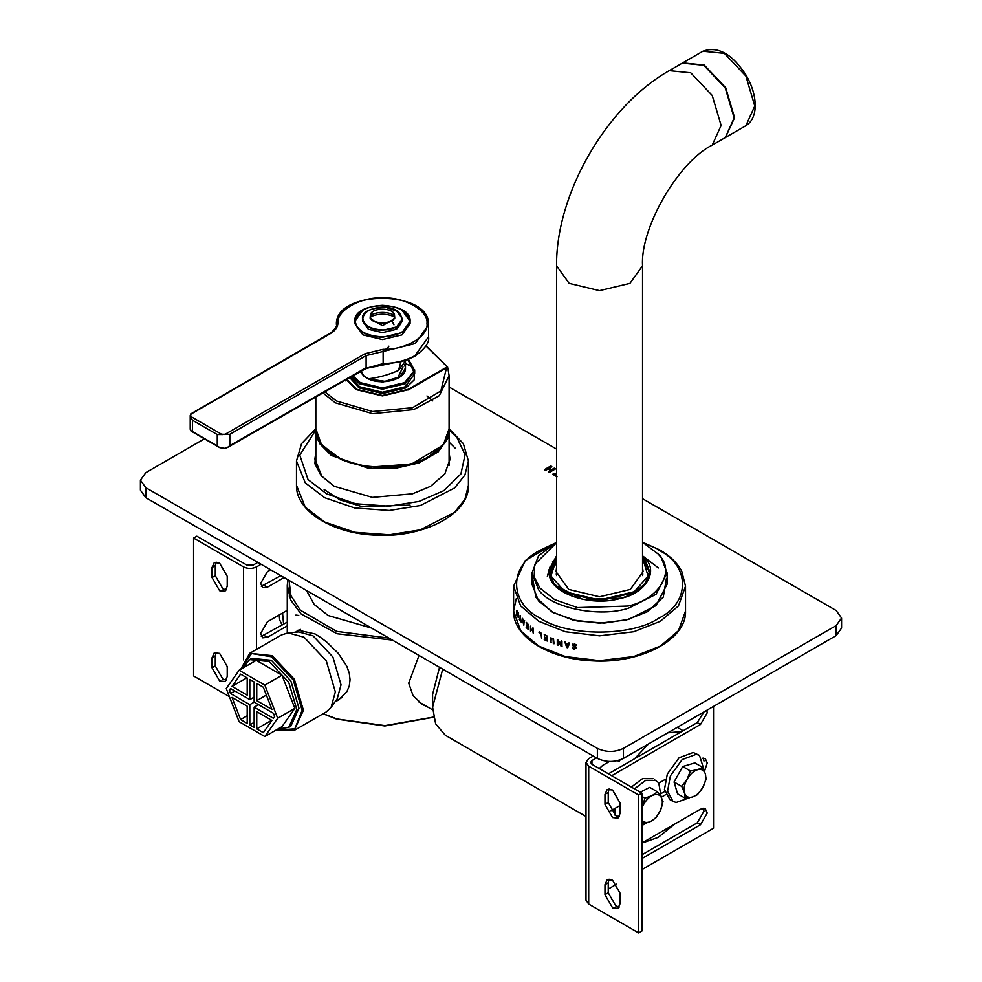 <?xml version="1.0" encoding="UTF-8"?>
<svg xmlns="http://www.w3.org/2000/svg" width="982" height="982" viewBox="0 0 982 982"><rect width="100%" height="100%" fill="white"/><g stroke="black" fill="none" stroke-linecap="round" stroke-linejoin="round"><path stroke-width="1.47" d="M557.015 476.786L552.608 474.245L556.561 473.766M556.487 475.276L556.561 476.074M555.211 474.539L555.211 475.3L556.561 474.515M552.94 474.588L555.211 475.3M545.133 469.961L544.703 469.482L550.62 466.057L551.454 466.303L551.896 466.794L549.355 468.254L551.712 469.617L554.241 468.156L555.517 468.88L549.589 472.305L548.324 471.569L550.62 470.243L548.275 468.88L545.967 470.218L544.703 469.482L544.703 470.231L551.454 467.064L551.454 466.303L551.896 466.794M550.62 470.243L550.62 470.992L548.324 472.317L548.324 471.569L548.754 472.047M551.712 469.617L551.712 470.366L555.517 468.88M549.355 468.254L551.712 470.366M203.802 439.163L145.815 472.649L140.414 480.161L140.414 490.19L145.815 497.714L597.375 758.423C606.066 762.474 614.744 762.474 623.435 758.423L836.185 635.587L841.586 628.063L841.586 618.046L836.185 625.559L836.185 635.587M145.815 497.714L145.815 487.686L140.414 480.161M145.815 487.686L597.375 748.394L597.375 758.423M623.435 758.423L623.435 748.394C614.744 752.457 606.066 752.457 597.375 748.394M623.435 748.394L836.185 625.559M642.535 498.721L836.185 610.522L841.586 618.046M556.561 449.081L449.081 387.018M516.876 615.26L516.876 610.252L517.944 614.707L518.214 612.707L518.214 617.715L517.944 615.309L517.109 613.75L517.17 615.211M526.18 622.514L528.255 624.38L528.255 629.388L526.18 627.523L527.8 628.406L527.8 627.032L526.291 625.657L527.8 626.442L527.8 624.577L526.18 622.514M539.008 632.469L541.585 633.292L541.585 638.312L540.984 633.574L539.008 632.469L539.228 631.757M550.792 637.883L553.517 638.926L554.02 643.762L553.332 643.505L553.112 639.282L552.154 638.509L551.197 638.558L550.988 642.609L550.313 642.338L550.669 637.956M554.179 643.603L553.492 643.357L553.271 639.135L551.368 638.41M576.238 648.083L574.249 649.176L572.518 648.537L572.518 647.739L574.2 648.599L575.415 648.022L572.285 645.149L574.347 644.008L576.274 644.72L576.274 645.555L574.396 644.597L573.095 645.186L575.845 647.113L576.127 648.55M574.2 648.599L575.501 647.85L572.383 644.978L572.911 644.008M572.383 644.978L572.813 644.18M568.873 643.001L569.646 643.173L567.706 647.764L566.774 647.543L564.871 642.056L566.172 643.787L568.345 644.29L568.873 643.001M557.285 644.879L557.285 639.871L557.997 640.092L557.997 644.413L559.85 642.044L561.274 645.407L561.274 641.086L561.95 641.283L561.95 646.291L560.955 646.009L559.593 642.805L558.279 645.199L557.285 644.879L557.445 639.712M544.249 634.642L547.244 636.029L547.244 641.05L544.249 639.65L546.593 640.166L546.593 638.791L544.396 637.76L546.593 638.202L546.593 636.336L544.249 634.642M530.501 631.217L530.501 626.209L530.992 629.045L532.735 630.321L533.251 628.235L533.251 633.255L532.735 630.923L530.992 629.634L530.501 631.217L530.746 626.099M524.327 620.673L523.725 625.055L522.326 618.451L522.964 620.587L524.057 621.79L524.327 620.673M520.079 615.579L521.221 622.122L519.318 619.482L520.079 619.998L520.079 615.579M556.561 542.285L538.529 555.849L531.999 572.923L531.999 584.204L532.71 578.558L535.828 597.142L551.786 611.774L572.727 619.986L599.548 623.189L626.381 619.986L647.31 611.774L663.267 597.142L666.385 578.558M520.079 619.998L520.374 615.505M521.503 622.048L519.613 618.832M523.504 624.122L524.216 622.158L523.062 621.275L523.504 624.122L523.946 622.244L523.062 621.275M524.057 621.79L524.597 620.587M523.995 624.969L522.608 618.378M533.484 633.132L532.968 630.812L530.992 629.634M532.735 630.321L532.968 627.756M546.593 638.202L546.79 636.201L544.445 634.507M546.593 640.166L546.79 638.644L544.593 637.036M547.428 640.902L544.445 638.926M558.427 645.039L557.445 644.72M562.085 646.131L561.09 645.849L559.593 642.805M561.274 645.407L561.409 640.927M557.997 644.413L559.556 641.762M567.265 646.978L568.247 644.646L566.381 644.401L567.265 646.978L568.136 644.818L566.381 644.401M568.345 644.29L568.971 642.842M567.817 647.592L566.896 647.384L564.994 641.897M574.286 648.427L575.501 647.85L574.286 648.427M576.311 647.911L574.347 649.016L572.604 647.568M576.213 645.555L574.495 644.425L573.193 645.027M551.16 642.461L550.485 642.191L550.963 637.735M541.794 638.177L541.192 633.439L539.228 632.347M527.8 626.442L528.058 624.478L526.45 622.416M527.8 628.406L528.058 626.933L526.548 624.969M528.512 629.29L526.45 626.835M517.944 615.309L517.109 613.75M556.561 567.731L556.033 571.659L568.774 589.433L599.548 596.786L630.321 589.433L643.075 571.659L642.535 567.731M556.561 572.739L556.242 574.175M642.854 574.175L642.535 572.739M552.449 561.9L553.394 561.336M556.561 555.849L548.631 570.432L553.566 584.351L582.584 599.413L621.532 598.21C645.26 593.116 658.468 571.536 645.53 558.967L642.535 555.849L658.406 567.952M531.999 584.204L538.615 601.021L553.615 612.793L577.06 620.968L604.212 623.104L628.689 619.384L656.013 605.612L667.097 584.204L667.097 572.923L660.567 555.849L642.535 542.285M649.286 571.892L649.765 574.286M550.03 566.909L547.355 576.422M410.059 505.116L362.211 506.712L339.821 499.838L324.121 489.502M449.081 442.17L455.488 448.43M315.234 462.804L315.823 460.214M315.823 450.173L314.915 463.774L321.274 475.828L334.248 486.311L372.436 497.408L412.489 493.811L430.644 486.311M334.469 486.434L321.814 476.172L314.903 458.987L315.823 452.567M449.081 452.567L450.002 458.987L444.846 473.913L430.435 486.434M314.927 459.981L315.823 454.568M449.081 454.568L449.977 459.981M322.98 392.96L335.341 402.829L372.583 413.668L413.704 409.604L439.298 395.697L449.081 375.627L447.866 368.324L446.54 367.833L408.831 389.608L382.452 395.918L356.073 389.608L346.265 379.617M447.866 368.324L449.081 375.627L449.081 428.778L443.594 444.048L429.564 455.979C408.365 470.648 356.54 470.648 335.341 455.979L321.31 444.048L315.823 428.778L315.823 397.059M346.904 379.248L356.613 389.289L382.452 395.476L408.291 389.289L446.896 366.998L447.682 367.796M425.893 345.922L447.682 367.305M383.459 387.939L381.446 387.939M712.22 145.127L721.119 125.451L712.22 95.487L690.727 72.803L669.245 70.667L682.269 63.155L703.763 65.278L725.244 87.975L734.155 117.926L725.244 137.603L712.22 145.127C678.292 161.932 640.129 228.045 642.535 265.827L642.535 575.599M433.553 717.044L384.981 725.612L337.035 718.971L323.188 713.693M323.078 713.754L336.703 719.119L384.846 725.98L433.59 717.228M289.359 580.583L289.359 596.884M287.8 579.687L287.272 585.456L290.709 600.076L301.044 613.922L337.035 633.746L392.432 640.104M296.22 631.77L298.062 630.174L315.148 633.967L320.918 637.662L327.043 642.326L338.434 653.484L346.867 666.348L349.261 673.173L350.058 679.74L349.261 685.976L346.867 691.721L338.434 700.105L335.144 701.664M427.158 706.709L422.555 704.585L413.078 695.722L408.708 683.153L419.019 655.448M389.019 638.128L336.703 631.377L300.369 610.215L290.905 595.571L289.039 580.411M306.47 590.464L314.228 604.507L328.172 615.53L371.601 628.075M620.084 759.958L619.077 761.566L617.568 760.694M585.996 816.496L445.312 735.273L435.652 723.857L432.596 707.163L432.596 694.372L439.519 667.281M667.809 732.805L681.729 731.541M674.659 824.107L658.161 837.388L641.884 843.133M614.806 815.035L614.867 808.493M634.605 758.742L648.525 743.939M432.596 707.163L442.722 669.135M240.823 669.258L251.539 653.509L271.535 656.786L293.262 679.949L302.125 710.317L294.833 728.828L275.967 730.129M275.856 730.191L294.207 730.424L303.426 710.317L294.379 679.311L272.186 655.657L249.686 653.312L240.713 669.319M294.207 730.424L326.122 711.999L331.094 707.396L335.341 691.893L326.294 660.886L304.101 637.232L288.082 632.887L281.601 634.888L249.686 653.312M331.094 707.396L337.231 698.718L341.024 684.822L332.91 657.019L313.025 635.808L298.663 631.917L288.082 632.887M212.026 657.78L214.248 652.858L219.624 653.386L227.223 666.545L227.223 676.573L225.001 681.496L219.624 680.968L212.026 667.809L212.026 657.78L215.279 655.902L215.279 665.919L222.877 679.09L226.376 680.121M216.138 652.355L215.279 655.902M212.026 567.535L214.248 562.612L219.624 563.14L227.223 576.299L227.223 586.328L225.001 591.25L219.624 590.722L212.026 577.563L212.026 567.535L215.279 565.644L215.279 575.673L222.877 588.844L226.376 589.875M216.138 562.109L215.279 565.644M284.105 577.551L267.386 587.211L262.624 587.678L260.66 583.32L267.386 571.671L270.651 569.781M261.286 586.242L280.852 575.673M287.272 625.865L267.386 637.343L262.624 637.821L260.66 633.464L267.386 621.802L287.272 610.325M261.286 636.385L287.272 622.109M261.089 564.269L256.535 566.909C252.19 568.934 247.845 568.934 243.511 566.909L193.577 538.075L193.577 675.947L229.383 696.631M193.577 538.075L196.83 536.197L246.764 565.018L253.282 565.018L257.836 562.391M298.774 615.468L295.877 615.088M279.183 615.002L279.71 619.986L282.092 625.104M282.558 613.05L283.602 624.221M620.17 813.194L617.948 818.116L612.572 817.589L604.973 804.43L604.973 794.401L607.207 789.479L612.572 790.007L620.17 803.166L620.17 813.194M609.086 788.976L608.239 792.511L608.239 802.539L615.837 815.711L619.323 816.742M620.17 903.44L617.948 908.362L612.572 907.834L604.973 894.676L604.973 884.647L607.207 879.725L612.572 880.253L620.17 893.411L620.17 903.44M609.086 879.221L608.239 882.769L608.239 892.785L615.837 905.956L619.323 906.987M641.884 854.806L697.245 822.855L703.971 811.193L703.345 808.272M641.884 843.035L700.497 809.193L705.26 808.714L707.224 813.071L700.497 824.733L641.884 858.575M703.971 761.087L703.345 758.141M702.535 758.239L705.26 758.583L707.224 762.94L704.855 770.232M610.914 810.776L620.17 805.424M658.934 783.047L665.526 779.242M661.561 793.309L664.728 791.48M665.698 794.683L661.205 797.274L663.034 801.57L660.542 810.162C662.678 804.896 662.899 800.6 661.205 797.274C659.253 794.242 656.234 793.677 652.158 795.567C648.059 797.814 644.83 801.545 642.437 806.774L641.884 808.174M608.447 773.841L697.245 722.58L703.922 711.95M706.794 710.293L707.224 712.797L700.497 724.458L611.712 775.719M599.253 768.538L602.801 765.322L609.38 761.516M585.996 762.437L585.996 900.31L588.697 904.066L638.631 932.9L641.884 931.022L641.884 793.149L638.631 795.027L588.697 766.193L585.996 762.437L588.697 758.669L593.251 756.042M638.631 932.9L638.631 795.027M641.884 869.598L713.521 828.243L713.521 706.402M596.516 757.92L591.95 760.559L590.599 762.437L591.95 764.315L641.884 793.149M608.239 889.029L616.757 884.107M702.596 767.372L694.875 762.916L682.699 766.537L674.045 782.003L677.58 793.849L685.289 798.305L684.491 792.94L681.766 786.459L687.056 779.278C684.331 784.385 683.484 788.939 684.491 792.94C685.792 796.684 688.407 798.059 692.347 797.053C696.361 795.69 699.835 792.511 702.768 787.515C705.481 782.409 706.34 777.854 705.322 773.853C704.033 770.121 701.418 768.746 697.466 769.741C693.464 771.103 689.99 774.282 687.056 779.278L690.407 770.993L697.466 769.741L702.596 767.372L705.322 773.853L706.119 779.217L702.768 787.515L697.466 794.696L692.347 797.053L685.289 798.305M674.045 782.003L681.766 786.459M682.699 766.537L690.407 770.993M689.671 797.703L676.144 802.49L672.952 801.373L667.539 791.234L670.399 775.878L682.159 759.577L696.312 754.286L699.491 755.404L704.646 771.889M672.952 801.373L669.859 799.581L664.446 789.454L667.306 774.098L679.065 757.785L693.218 752.494L699.491 755.404M641.884 807.99L644.928 798.182L652.158 795.567L657.449 791.848L649.728 787.392L640.239 792.192M656.111 817.638L650.821 821.357C654.92 819.123 658.161 815.391 660.542 810.162L656.111 817.638M650.821 821.357L643.603 823.972L641.774 819.663C643.726 822.695 646.745 823.26 650.821 821.357M657.449 791.848L661.205 797.274L658.713 782.764L654.442 779.733M641.884 822.977L643.603 823.972M641.884 796.414L644.928 798.182M634.458 788.853L645.714 780.359L656.074 780.469M645.297 823.493L641.884 825.629M631.365 787.073L642.621 778.579L652.981 778.677M256.756 683.435L263.336 687.24L271.94 709.409L256.756 700.645L256.756 683.435M256.756 700.645L266.38 695.084M264.833 736.549L281.994 726.655L294.846 708.353L281.994 675.199L256.265 660.346L239.117 670.252L226.253 688.542L239.117 721.696L264.833 736.549L277.697 718.247L294.846 708.353M277.697 718.247L264.833 685.105L281.994 675.199M264.833 685.105L239.117 670.252M256.756 728.877L256.756 711.668L271.94 720.444L263.336 732.67L256.756 728.877L271.646 720.272M234.858 691.009L230.512 693.513L229.26 690.285L230.512 688.505L249.809 699.638L249.809 679.434L254.142 681.938L254.142 702.142L273.438 713.288L274.69 716.516L273.438 718.296L254.142 707.163L258.487 704.659M229.26 690.285L231.433 689.033M249.809 699.638L254.142 697.134M254.142 707.163L254.142 727.367L249.809 724.863L249.809 704.659L230.512 693.513M249.809 704.659L254.142 702.142M249.809 724.863L254.142 722.359M240.615 674.118L247.194 677.924L247.194 695.133L232.01 686.357L240.615 674.118M246.912 677.764L232.01 686.357M240.615 719.561L232.01 697.392L247.194 706.156L247.194 723.366L240.615 719.561L247.194 715.755M242.935 668.042L249.551 659.597L269.129 661.537L288.696 682.195L296.81 709.483L288.696 727.404L278.078 728.914M249.551 659.597L251.723 658.345L271.302 660.285L290.868 680.943L298.982 708.231L290.868 726.14L288.696 727.404M404.621 364.506L405.48 368.115L405.48 360.91L398.508 370.447C388.332 374.891 378.389 377.653 368.643 378.745L384.134 381.556L398.459 377.665M360.247 371.736L364.162 376.425L368.802 379.101C382.82 385.754 406.29 379.04 405.48 368.115L399.846 376.818L384.907 381.323L369.109 379.027M368.643 378.745L364.027 376.081L361.155 371.221M398.508 370.447L400.816 361.941M224.731 434.535L365.034 353.729L383.103 349.31C405.026 350.255 429.024 336.126 426.974 323.483C428.803 310.84 404.572 296.846 382.673 297.914C360.787 296.724 336.31 310.582 337.943 323.238L336.396 324.453C338.189 325.742 330.21 334.408 329.535 333.598L190.631 413.974L190.803 416.491L221.576 434.265L229.813 434.302L229.813 445.632L227.468 447.485L224.841 448.344L219.882 447.706L190.987 431.049L190.336 428.422M222.583 434.584L217.255 434.547L217.255 445.877L219.882 447.706M337.943 323.238C337.722 327.288 335.181 330.762 330.296 333.671L190.974 414.109L190.434 416.736L192.472 420.247L192.472 431.564L190.434 430.423M229.813 445.632L366.114 367.698L366.114 355.607L229.813 434.302M388.897 346.18L387.006 348.806L383.115 349.874M365.869 368.348L383.127 363.598C395.525 363.242 406.155 360.578 415.018 355.619L407.874 359.572L400.19 362.002L382.845 364.162L365.869 368.348L344.67 380.525L363.806 369.76C365.635 368.532 369.527 367.477 375.455 366.581L406.56 360.063L414.699 356.319C425.157 348.72 429.76 342.215 428.508 336.814L428.508 324.87L415.239 343.54L383.127 351.458L383.103 349.31M370.263 317.972L370.41 315.136C378.438 311.54 386.466 311.54 394.482 315.136L394.482 316.904C386.466 313.307 378.438 313.307 370.41 316.904L370.263 317.972L370.263 316.204L371.982 316.204M392.923 316.204L394.641 316.204L394.641 317.972M370.263 315.345L370.41 315.136C371.442 307.194 393.463 307.194 394.482 315.136L393.647 313.319M394.482 316.904C393.463 324.846 371.442 324.846 370.41 316.904M394.727 317.088L394.727 318.598L382.452 325.693L370.165 318.598L370.165 317.088M382.452 307.329C370.41 308.066 363.757 311.908 362.493 318.855C361.806 311.945 369.588 308.127 385.84 307.366L398.25 311.724L402.411 318.855L402.411 321.102L396.556 329.252L382.452 332.628L368.336 329.252L362.493 321.102L362.493 318.855C363.757 325.803 370.41 329.645 382.452 330.369L396.556 326.994L402.411 318.855L396.458 310.643M363.021 310.017L354.821 321.36C353.078 300.602 411.814 300.602 410.083 321.36L410.083 323.618L401.994 334.899L382.452 339.563L362.91 334.899L354.821 323.618L354.821 321.36C356.576 330.983 365.783 336.298 382.452 337.305L401.994 332.64L410.083 321.36L401.883 310.017M217.255 445.889L192.472 431.577M553.639 473.643L553.639 474.392M550.62 466.057L550.62 466.806M554.241 468.156L554.241 468.905M556.561 542.273L525.272 560.575L513.586 586.205L520.656 605.919L538.762 621.299L565.411 631.757L599.548 635.833L633.697 631.757L660.334 621.299L678.439 605.919L685.522 586.205L685.522 611.025L678.439 630.739L660.334 646.119L633.697 656.577L599.548 660.653L565.411 656.577L538.762 646.119L520.656 630.739L513.586 611.025L516.311 598.615M649.507 575.747L649.286 574.237M549.822 576.667L550.006 574.679M550.448 572.592L556.561 562.735M549.81 574.237L549.589 575.747M556.561 557.715L549.81 572.162L553.897 583.566L564.38 592.465L599.548 600.886L634.716 592.465L645.199 583.566L649.286 572.162L649.286 577.183M658.603 550.104C690.456 565.448 690.456 602.948 658.603 618.292C632.027 636.68 567.08 636.68 540.493 618.292C508.639 602.948 508.639 565.448 540.493 550.104L552.792 544.249M642.535 557.936L648.083 576.066L634.286 591.716L599.548 600.027L564.81 591.716L551.025 576.066L556.561 557.936M531.999 572.923L538.615 589.74C550.301 607.895 599.83 617.997 628.689 608.103L656.013 594.331L667.097 572.923M642.535 557.027L644.978 559.63L649.9 572.162C649.163 583.824 639.65 592.477 621.373 598.124C589.765 607.907 547.453 592.22 549.196 572.162L556.561 557.027M554.118 584.707L549.196 572.162M556.561 542.739L534.76 564.368L534.171 576.937L539.99 588.108L554.658 599.609L577.576 607.6L628.026 606.054C658.762 599.45 675.849 571.499 659.106 555.223M449.056 429.993L456.863 437.395L465.087 454.678L460.902 473.95L443.815 490.656L418.983 501.446L389.032 506.196L355.668 503.778L326.711 493.909L308.041 479.572L299.768 455.047L315.836 429.993M296.478 485.304C295.643 510.382 330.946 532.919 373.258 535.043C422.014 538.897 469.764 514.347 468.414 485.304L464.903 499.359L454.543 512.334L420.333 529.863L389.277 534.785L354.674 532.281L324.649 522.043L305.279 507.178L296.478 485.304L296.478 460.988L305.279 482.862L324.649 497.727L354.674 507.964L389.277 510.468L420.333 505.546L454.543 488.017L464.903 475.043L468.414 460.988L463.357 443.643L449.081 428.668M446.54 367.833L440.844 390.983L412.526 407.702L372.559 411.519L336.421 400.951L324.858 391.892M405.48 363.475L409.04 365.292M364.96 376.757L367.477 378.512L382.452 382.096L397.428 378.512L403.001 366.9M407.604 359.093L413.655 371.38L404.596 382.649L382.452 387.939L360.308 382.649L352.894 375.848M349.776 377.616L359.007 387.915L382.452 393.524L405.897 387.915L414.208 379.874L414.662 369.821M351.838 376.45L359.658 383.778L382.452 389.228L405.247 383.778L414.686 370.619L414.686 373.626L405.247 386.785L382.452 392.235L359.658 386.785L350.77 377.051M408.291 389.289L408.291 389.915M315.823 465.407L315.848 429.785L319.666 443.643L331.327 455.452L368.937 468.451L393.892 468.672L419.019 462.927L438.132 451.904L447.694 438.586L449.081 430.779L449.081 465.407M442.354 445.607L411.507 464.056L369.122 467.174L342.288 460.055L322.55 445.607M556.561 575.599L556.561 265.827L569.155 283.381L599.548 290.647L629.941 283.381L642.535 265.827M754.777 106.019L745.878 125.696C751.979 121.891 755.097 115.189 755.219 105.614C755.146 95.892 752.212 85.925 746.418 75.712C732.351 53.936 717.842 45.786 702.891 51.248L724.385 53.372L745.878 76.056L754.777 106.019M745.878 125.696L725.465 137.48L734.585 117.68L725.686 87.717L704.192 65.033L682.699 62.897L702.891 51.248M215.279 665.919L212.026 667.809M215.279 575.673L212.026 577.563M264.133 585.333L267.386 587.211M264.133 635.464L267.386 637.343M243.511 566.909L243.511 659.867M256.535 566.909L256.535 649.36M608.239 802.539L604.973 804.43M608.239 792.511L604.973 794.401M608.239 892.785L604.973 894.676M608.239 882.769L604.973 884.647M700.497 824.733L697.245 822.855M700.497 724.458L697.245 722.58M588.697 904.066L588.697 766.193M591.95 764.315L591.95 760.559M364.027 376.081L360.284 371.712M217.255 434.547L192.472 420.247M365.034 353.729L366.114 355.607L383.127 351.458L383.14 364.162M415.018 355.619L428.508 336.814M329.216 334.297L330.296 333.671M370.263 317.125C371.282 325.165 393.622 325.165 394.641 317.125M371.257 313.319L370.288 315.259C371.147 307.157 393.77 307.157 394.629 315.308M362.8 318.598C364.052 311.76 370.607 307.98 382.452 307.256C407.788 306.63 407.788 330.566 382.452 329.94C370.607 329.228 364.052 325.447 362.8 318.598M355.128 321.102C356.859 311.589 365.967 306.335 382.452 305.328C398.925 306.335 408.033 311.589 409.776 321.102C408.033 330.615 398.925 335.881 382.452 336.887C365.967 335.881 356.859 330.615 355.128 321.102M685.522 611.025C686.811 639.712 640.239 664.127 591.95 660.849C548.999 659.168 512.714 636.434 513.586 611.025L513.586 586.205M556.561 557.555L549.81 572.162L549.81 577.183M551.786 611.774L552.878 612.4M649.286 572.162L642.535 557.555M685.522 586.205L681.754 571.279C677.396 563.017 670.08 555.922 659.83 549.981L642.535 542.273M468.414 485.304L468.414 460.988M296.478 460.988L301.548 443.643L315.823 428.668M449.081 461.638L449.216 464.903M315.688 464.903L315.823 461.638M432.731 400.865L426.949 395.942M449.081 428.778C448.762 439.605 442.195 448.811 429.367 456.397C391.217 480.812 312.988 462.326 315.823 428.778M414.686 370.619L408.451 359.338M447.645 367.108L426.016 345.701M345.91 379.813L345.91 381.004M669.245 70.667C606.373 106.265 555.959 193.577 556.561 265.827M287.272 632.973L287.272 585.456M418.393 701.639L432.669 709.888M677.236 727.355L683.104 730.743M335.378 701.332L342.153 697.416M295.459 632.199L300.369 629.364M396.028 326.797L395.82 329.657M190.213 429.306L190.213 415.496M428.508 324.87C430.828 289.825 334.948 289.42 336.396 324.453M227.468 447.485L344.67 380.525M393.966 324.87L391.757 320.513M399.723 325.864L399.723 323.618"/></g></svg>
